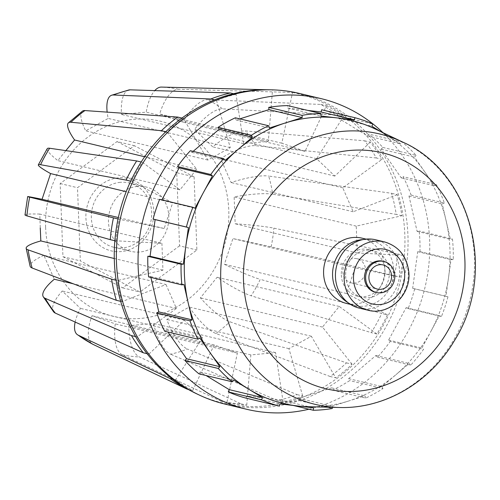 <?xml version="1.0" encoding="UTF-8"?>
<svg xmlns="http://www.w3.org/2000/svg" width="500" height="500" viewBox="0 0 500 500"><rect width="100%" height="100%" fill="white"/><g stroke="black" fill="none" stroke-linecap="round" stroke-linejoin="round"><path stroke-width="0.38" stroke-dasharray="2.5 1.88" d="M246.125 398.162L246.706 395.944L280.138 399.862L280.075 402.306A149.075 135.35 103.5 0 0 299.05 400.538L298.812 398.281L331.637 387.881L332.438 390.125A149.075 135.35 103.5 0 0 349.669 380.6L348.656 378.65L375.875 355.513L377.413 357.212A149.075 135.35 103.5 0 0 390.269 341.381L388.638 340.037L406.106 307.681L408.15 308.581A149.075 135.35 103.5 0 0 414.681 288.85L412.669 288.312L417.731 251.675L419.975 251.637A149.075 135.35 103.5 0 0 419.181 231.012L417.1 231.363L408.981 196.012L411.075 195.044A149.075 135.35 103.5 0 0 403.088 176.663L401.25 177.856L381.188 149.175L382.819 147.419A149.075 135.35 103.5 0 0 368.844 134.088L367.537 135.931L338.587 118.287L339.5 116.013L372.775 123.975M339.5 116.013A149.075 135.35 103.5 0 0 321.669 109.756M280.075 402.306L293.263 405.462M299.05 400.538L332.325 408.5M332.438 390.125L365.712 398.088A149.075 135.35 103.5 0 0 382.944 388.562L349.669 380.6M377.413 357.212L410.688 365.175A149.075 135.35 103.5 0 0 423.544 349.344L390.269 341.381M408.15 308.581L441.425 316.544A149.075 135.35 103.5 0 0 447.956 296.812L414.681 288.85M419.975 251.637L453.25 259.594A149.075 135.35 103.5 0 0 452.456 238.975L419.181 231.012M411.075 195.044L444.35 203A149.075 135.35 103.5 0 0 436.356 184.625L403.088 176.663M382.819 147.419L416.094 155.381A149.075 135.35 103.5 0 0 402.119 142.044L368.844 134.088M380.444 131.481L385.831 134.762A145.525 132.131 103.5 0 0 374.775 128.781M308.281 406.712A145.525 132.131 103.5 0 0 349.075 400.863L332.088 406.244L332.2 407.319M365.712 398.088L364.913 395.844L349.075 400.863A145.525 132.131 103.5 0 0 396.012 374.637L381.931 386.613L382.944 388.562M410.688 365.175L409.15 363.475L396.012 374.637A145.525 132.131 103.5 0 0 430.95 331.256L421.906 347.994L423.544 349.344M441.425 316.544L439.381 315.644L430.95 331.256A145.525 132.131 103.5 0 0 448.562 277.319L445.944 296.275L447.956 296.812M453.25 259.594L451.006 259.631L448.562 277.319A145.525 132.131 103.5 0 0 446.175 221.031L450.375 239.325L452.456 238.975M444.35 203L442.256 203.975L446.175 221.031A145.525 132.131 103.5 0 0 424.144 170.975L434.525 185.812L436.356 184.625M416.094 155.381L414.462 157.131L424.144 170.975A145.525 132.131 103.5 0 0 385.831 134.762L400.812 143.887L402.119 142.044M241.081 403.825L246.744 405.181A157.95 143.412 -76.5 0 1 226.875 402.656L221.213 401.3A157.95 143.412 103.5 0 0 241.081 403.825L139.369 356.962A35.494 14.663 -87.2 0 1 128.75 325.712L153.463 323.406A35.494 13.575 77.2 0 0 170.631 354.2A135.731 123.231 103.5 0 0 187.45 349.038L297.038 394.6A157.95 143.412 103.5 0 1 277.462 400.606L170.631 354.2M221.213 401.3L122.294 354.8A35.494 14.869 101.6 0 1 115.256 323.875L92.031 315.725A35.494 14.5 -62.4 0 0 92.556 344.131M346.431 362.875L352.094 364.231A157.95 143.412 -76.5 0 1 335.788 377.856L330.125 376.5A157.95 143.412 103.5 0 0 346.431 362.875L229.894 321.775A35.494 8.606 -133.8 0 1 200.387 297.869L217.125 277.238A35.494 5.294 32.5 0 0 251.175 295.794A135.731 123.231 103.5 0 0 260.238 279.331L381.737 313.475A157.95 143.412 103.5 0 1 371.194 332.638L251.175 295.794M330.125 376.5L215.888 333.481A35.494 10.213 54.1 0 1 189.231 307.031L166.8 319.438A35.494 12.594 -111.2 0 0 187.45 349.038M397.587 253.925L403.25 255.281A157.95 143.412 -76.5 0 1 400.069 277.069L394.4 275.712A157.95 143.412 103.5 0 0 397.587 253.925L273.856 228.156A35.494 2.494 -175.3 0 0 235.175 223.781L234.131 196.919A35.494 6.088 -8.7 0 1 272.688 194.175A135.731 123.231 103.5 0 0 268.681 176.05L391.569 193.287A157.95 143.412 103.5 0 1 396.231 214.381L272.688 194.175M394.4 275.712L271.119 246.875A35.494 0.431 12 0 0 232.887 238.575L224.394 264.275A35.494 3.306 -154.8 0 0 260.238 279.331M364.594 140.794L370.256 142.15A157.95 143.412 -76.5 0 1 382.056 159.338L376.388 157.981A157.95 143.412 103.5 0 0 364.594 140.794L245.5 130.938A35.494 12.131 141.5 0 0 212.738 146.856L194.519 129.488A35.494 13.9 -53.8 0 1 222.569 108.863A135.731 123.231 103.5 0 0 207.844 99.7L320.769 104.438A157.95 143.412 103.5 0 1 337.906 115.106L222.569 108.863M376.388 157.981L255.637 145.706A35.494 10.819 -30.4 0 0 220.656 158.606L231.081 182.55A35.494 7.919 163.7 0 1 268.681 176.05M194.088 176.856L196.894 250.012L140.013 292.013L80.312 260.869L77.5 187.712L134.388 145.706L194.088 176.856L176.725 172.7L179.537 245.856L196.894 250.012M114.844 240.744L161.906 243.287L39.8 214.075L40.256 227.963M39.8 214.075A35.494 2.494 4.7 0 0 25 214.894M47.225 148.681A35.494 5.294 -147.5 0 0 57.831 160.613L65.875 150.612M82.406 111.163A35.494 10.213 -125.9 0 0 85.719 130.825L108.175 118.419A35.494 12.594 68.8 0 1 107.156 112.119M128.831 89.969A35.494 13.575 -102.8 0 0 121.494 114.45L146.219 112.15A35.494 14.663 92.8 0 1 154.756 90.606M320.769 104.438L326.438 105.794L305.044 151.35L281.812 143.194L292.556 92.444L178.519 89.244A35.494 14.869 -78.4 0 0 159.694 113.981L182.938 122.137A35.494 14.5 117.6 0 1 207.844 99.7M75.156 322.056A35.494 13.9 126.2 0 1 80.438 308.369L62.237 291A35.494 12.131 -38.5 0 0 53.581 311.794M120.681 301.344L121.95 301.644L166 284.525L43.894 255.306L54.294 279.244M43.894 255.306A35.494 7.919 -16.3 0 0 30.125 266.256M225.031 404.106A159.725 145.019 103.5 0 0 403.237 282.512A159.725 145.019 103.5 0 0 299.363 93.425M292.556 92.444A159.169 144.512 -76.5 0 1 396.688 294.175A159.169 144.512 -76.5 0 1 196.588 393.762M266.106 89.738L272.538 89.9L268.325 141.363L243.606 143.669L236.056 94.325L233.481 93.706M269.312 89.781A159.169 144.512 -76.5 0 1 272.538 89.9M308.95 409.212A159.725 145.019 103.5 0 0 423.781 292.25A159.725 145.019 103.5 0 0 382.962 132.675M161.881 199.875L161.688 200.238L159.637 199.338M193.144 151.363L191.919 152.406L190.375 150.706M239.844 118.869L236.15 120.037L235.35 117.794M307.806 110.419L287.656 108.056L287.719 105.612M198.95 373.831L200.256 371.987L206.081 375.538M164.706 331.25L166.544 330.062L167.906 332.019M148.613 276.906L150.694 276.55L150.9 277.456M346.4 303.4A33.544 30.456 103.5 0 0 383.825 277.869A33.544 30.456 103.5 0 0 362.013 238.156M347.956 302.594A33.544 30.456 103.5 0 0 355.375 305.55A33.544 30.456 103.5 0 0 392.794 280.012A33.544 30.456 103.5 0 0 370.981 240.306A33.544 30.456 103.5 0 0 363.031 239.581M341.319 274.962A23.956 21.756 103.5 0 0 357.6 296.225A23.956 21.756 103.5 0 0 384.331 277.987A23.956 21.756 103.5 0 0 368.75 249.625A23.956 21.756 103.5 0 0 341.319 274.962M345.656 276A23.956 21.756 103.5 0 0 361.944 297.269A23.956 21.756 103.5 0 0 388.675 279.025A23.956 21.756 103.5 0 0 373.094 250.662A23.956 21.756 103.5 0 0 345.656 276M359.338 308.137A35.138 31.906 103.5 0 0 398.544 281.388A35.138 31.906 103.5 0 0 375.694 239.788M375.375 292.269A15.975 14.5 103.5 0 0 393.194 280.106A15.975 14.5 103.5 0 0 382.806 261.2M342.869 271.837A12.425 11.281 103.5 0 0 351.312 282.863A12.425 11.281 103.5 0 0 365.175 273.406A12.425 11.281 103.5 0 0 357.094 258.7A12.425 11.281 103.5 0 0 342.869 271.837M236.056 94.325A157.95 143.412 -76.5 0 0 216.481 100.331L214.481 99.85M216.481 100.331L230.275 147.637L207.838 160.044L183.394 118.431A157.95 143.412 -76.5 0 0 167.087 132.056L165.775 131.744M183.394 118.431L181.919 118.081M167.087 132.056L196.694 169.206L179.944 189.831L142.325 162.294A157.95 143.412 -76.5 0 0 131.781 181.456L130.681 181.194M142.325 162.294L141.181 162.019M115.931 241.006A157.95 143.412 -76.5 0 1 119.113 219.219L118.044 218.962M121.95 301.644A157.95 143.412 -76.5 0 1 117.287 280.55L116.112 280.269M166 284.525L176.412 308.463L137.125 336.95A157.95 143.412 -76.5 0 0 148.925 354.137L147.081 353.694M137.125 336.95L135.569 336.575M148.925 354.137L184.344 320.219L202.55 337.587L175.613 379.825A157.95 143.412 -76.5 0 0 192.75 390.494L188.231 389.412M175.613 379.825L172.669 379.125M246.744 405.181L250.856 354.925L275.575 352.619L283.125 401.962A157.95 143.412 -76.5 0 0 302.7 395.956L297.038 394.6M283.125 401.962L277.462 400.606M352.094 364.231L322.488 327.081L339.237 306.456L376.856 333.994A157.95 143.412 -76.5 0 0 387.4 314.831L381.737 313.475M376.856 333.994L371.194 332.638M403.25 255.281L357.275 253L356.244 226.131L401.894 215.738A157.95 143.412 -76.5 0 0 397.231 194.644L391.569 193.287M401.894 215.738L396.231 214.381M326.438 105.794A157.95 143.412 -76.5 0 1 343.575 116.463L337.906 115.106M131.781 181.456L172.681 202.794L164.175 228.5L119.113 219.219M161.906 243.287L162.938 270.156L117.287 280.55M192.75 390.494L214.137 344.938L237.369 353.094L226.875 402.656M302.7 395.956L288.906 348.65L311.35 336.244L335.788 377.856M387.4 314.831L346.5 293.494L355.006 267.787L400.069 277.069M397.231 194.644L353.181 211.762L342.769 187.825L382.056 159.338M370.256 142.15L334.844 176.069L316.631 158.7L343.575 116.463M281.812 143.194L159.694 113.981M268.325 141.363L146.219 112.15M243.606 143.669L121.494 114.45M230.275 147.637L108.175 118.419M207.838 160.044L85.719 130.825M196.694 169.206L144.656 156.756M179.944 189.831L57.831 160.613M172.681 202.794L126.194 191.675M164.175 228.5L118.35 217.531M162.938 270.156L114.281 258.512M176.412 308.463L73.294 283.794M184.344 320.219L62.237 291M202.55 337.587L80.438 308.369M214.137 344.938L92.031 315.725M237.369 353.094L115.256 323.875M250.856 354.925L128.75 325.712M275.575 352.619L153.463 323.406M288.906 348.65L166.8 319.438M311.35 336.244L189.231 307.031M322.488 327.081L200.387 297.869M339.237 306.456L217.125 277.238M346.5 293.494L224.394 264.275M355.006 267.787L232.887 238.575M357.275 253L235.175 223.781M356.244 226.131L234.131 196.919M353.181 211.762L231.081 182.55M342.769 187.825L220.656 158.606M334.844 176.069L212.738 146.856M316.631 158.7L194.519 129.488M305.044 151.35L182.938 122.137M179.537 245.856L122.65 287.863L62.95 256.712L60.144 183.556L117.031 141.556L134.388 145.706M117.031 141.556L176.725 172.7M60.144 183.556L77.5 187.712M62.95 256.712L80.312 260.869M122.65 287.863L140.013 292.013M118.425 177.831A37.188 33.769 103.5 0 0 91.163 235.881A37.188 33.769 103.5 0 0 149.931 230.413A37.188 33.769 103.5 0 0 118.425 177.831M120.262 182.325A33.062 30.019 103.5 0 0 91.5 213A33.062 30.019 103.5 0 0 113.825 247.269A33.062 30.019 103.5 0 0 150.719 222.094A33.062 30.019 103.5 0 0 129.213 182.95A33.062 30.019 103.5 0 0 120.262 182.325M137.387 186.419A33.062 30.019 103.5 0 0 108.625 217.094A33.062 30.019 103.5 0 0 130.95 251.363A33.062 30.019 103.5 0 0 167.844 226.194A33.062 30.019 103.5 0 0 146.337 187.05A33.062 30.019 103.5 0 0 137.387 186.419M367.537 135.931L400.812 143.887M338.587 118.287L371.863 126.25M381.188 149.175L414.462 157.131M401.25 177.856L434.525 185.812M408.981 196.012L442.256 203.975M417.1 231.363L450.375 239.325M417.731 251.675L451.006 259.631M412.669 288.312L445.944 296.275M406.106 307.681L439.381 315.644M388.638 340.037L421.906 347.994M375.875 355.513L409.15 363.475M348.656 378.65L381.931 386.613M331.637 387.881L364.913 395.844M298.812 398.281L332.088 406.244M280.138 399.862L313.412 407.825M246.706 395.944L279.981 403.906M200.256 371.987L233.531 379.95M166.544 330.062L199.812 338.025M150.694 276.55L183.969 284.513M161.688 200.238L194.963 208.194M191.919 152.406L225.194 160.369M236.15 120.037L269.425 128M287.656 108.056L320.931 116.019M122.294 354.8A135.731 123.231 103.5 0 0 139.369 356.962M215.888 333.481A135.731 123.231 103.5 0 0 229.894 321.775M271.119 246.875A135.731 123.231 103.5 0 0 273.856 228.156M255.637 145.706A135.731 123.231 103.5 0 0 245.5 130.938M45.625 227.387A100.369 91.131 103.5 0 0 186.3 300.788A100.369 91.131 103.5 0 0 179.675 128.406A100.369 91.131 103.5 0 0 45.625 227.387M178.519 89.244A135.731 123.231 103.5 0 0 161.444 87.081M339.113 407.494A138.994 126.2 103.5 0 0 473.1 283.906A138.994 126.2 103.5 0 0 402.619 142.037M368.019 310.219A35.138 31.906 103.5 0 0 407.225 283.463A35.138 31.906 103.5 0 0 384.375 241.869M350.462 304.375L355.375 305.55M366.075 239.131L370.981 240.306M357.6 296.225L361.944 297.269M368.75 249.625L373.094 250.662M351.312 282.863L377.356 289.094M357.094 258.7L383.137 264.931M113.825 247.269L130.95 251.363M129.213 182.95L146.337 187.05"/><path stroke-width="0.75" d="M307.806 110.419L321.087 111.975L321.669 109.756L354.944 117.713A149.075 135.35 103.5 0 1 372.775 123.975L371.863 126.25L380.444 131.481M268.744 107.375A149.075 135.35 103.5 0 1 287.719 105.612L320.994 113.569A149.075 135.35 103.5 0 0 302.019 115.337L268.744 107.375L268.975 109.631L239.844 118.869M218.125 127.319A149.075 135.35 103.5 0 1 235.35 117.794L268.625 125.756A149.075 135.35 103.5 0 0 251.4 135.281L218.125 127.319L219.137 129.269L193.144 151.363M177.519 166.537A149.075 135.35 103.5 0 1 190.375 150.706L223.65 158.663A149.075 135.35 103.5 0 0 210.794 174.5L177.519 166.537L179.156 167.881L161.881 199.875M153.112 219.062A149.075 135.35 103.5 0 1 159.637 199.338L192.913 207.294A149.075 135.35 103.5 0 0 186.381 227.025L153.112 219.062L155.125 219.6L150.062 256.244L147.819 256.281L181.094 264.244A149.075 135.35 103.5 0 0 181.887 284.869L148.613 276.906A149.075 135.35 103.5 0 1 147.819 256.281M156.713 312.875L189.988 320.838A149.075 135.35 103.5 0 0 197.981 339.212L164.706 331.25A149.075 135.35 103.5 0 1 156.713 312.875L158.806 311.906L192.081 319.869L183.969 284.513L181.887 284.869M184.969 360.5L218.244 368.462A149.075 135.35 103.5 0 0 232.225 381.794L198.95 373.831A149.075 135.35 103.5 0 1 184.969 360.5L186.6 358.744L219.875 366.706L199.812 338.025L197.981 339.212M228.287 391.906L261.562 399.862A149.075 135.35 103.5 0 0 279.4 406.125L246.125 398.162A149.075 135.35 103.5 0 1 228.287 391.906L229.206 389.631L262.481 397.594L233.531 379.95L232.225 381.794M293.263 405.462L313.35 410.269A149.075 135.35 103.5 0 0 332.325 408.5L332.2 407.319M402.619 142.037A138.994 126.2 103.5 0 0 220.787 281.012A138.994 126.2 103.5 0 0 339.113 407.494C384.288 409.062 429.6 382.638 454 341.306C497.394 273.719 472.094 172.537 402.619 142.037L374.775 128.781A145.525 132.131 103.5 0 0 337.062 117.906L354.363 119.931L354.944 117.713M320.994 113.569L320.931 116.019L337.062 117.906A145.525 132.131 103.5 0 0 285.269 122.975L302.25 117.594L302.019 115.337M268.625 125.756L269.425 128L285.269 122.975A145.525 132.131 103.5 0 0 238.325 149.2L252.413 137.225L251.4 135.281M223.65 158.663L225.194 160.369L238.325 149.2A145.525 132.131 103.5 0 0 203.394 192.581L212.431 175.844L210.794 174.5M192.913 207.294L194.963 208.194L203.394 192.581A145.525 132.131 103.5 0 0 185.775 246.525L188.394 227.562L186.381 227.025M181.094 264.244L183.337 264.206L185.775 246.525A145.525 132.131 103.5 0 0 188.169 302.806A145.525 132.131 103.5 0 0 210.194 352.863A145.525 132.131 103.5 0 0 248.512 389.075A145.525 132.131 103.5 0 0 297.275 405.931L279.981 403.906L279.4 406.125M189.988 320.838L192.081 319.869M218.244 368.462L219.875 366.706M261.562 399.862L262.481 397.594M313.35 410.269L313.412 407.825L297.275 405.931A145.525 132.131 103.5 0 0 308.281 406.712L339.113 407.494M233.481 93.706L230.394 92.969A157.95 143.412 103.5 0 0 210.819 98.975L113.362 95A35.494 12.594 68.8 0 0 111.412 95.312L128.831 89.969A35.494 13.575 -102.8 0 1 130.181 89.838A135.731 123.231 103.5 0 0 113.362 95M230.394 92.969L130.181 89.838M181.919 118.081L177.725 117.081A157.95 143.412 103.5 0 0 161.425 130.7L70.919 122.263A35.494 8.606 46.2 0 0 68.338 122.919L82.406 111.163A35.494 10.213 -125.9 0 1 84.925 110.562A135.731 123.231 103.5 0 0 70.919 122.263M177.725 117.081L84.925 110.562M141.181 162.019L136.662 160.938A157.95 143.412 103.5 0 0 126.119 180.1L40.575 164.713A35.494 3.306 25.2 0 0 38.319 164.856L47.225 148.681A35.494 5.294 -147.5 0 1 49.638 148.25A135.731 123.231 103.5 0 0 40.575 164.713M136.662 160.938L49.638 148.25M116.112 280.269L111.625 279.194A157.95 143.412 103.5 0 0 116.287 300.287L32.125 267.994A35.494 7.919 -16.3 0 1 30.125 266.256L26.156 248.287A35.494 6.088 171.3 0 1 40.825 240.938L40.256 227.963M111.625 279.194L28.125 249.869A35.494 6.088 171.3 0 1 26.156 248.287M135.569 336.575L131.463 335.594A157.95 143.412 103.5 0 0 143.262 352.781L55.306 313.1A35.494 12.131 -38.5 0 1 53.581 311.794L43.244 296.731A35.494 10.819 149.6 0 1 54.294 279.244L73.294 283.794M131.463 335.594L45.169 298.331A35.494 10.819 149.6 0 1 43.244 296.731M172.669 379.125L169.944 378.469A157.95 143.412 103.5 0 0 187.081 389.137L92.963 344.344A35.494 14.5 -62.4 0 1 92.769 344.25L77.331 334.637A35.494 13.9 126.2 0 1 75.156 322.056M169.944 378.469L78.238 335.181A35.494 13.9 126.2 0 1 77.331 334.637M118.044 218.962L113.45 217.862A157.95 143.412 103.5 0 0 110.269 239.65L26.956 215.888A35.494 2.494 4.7 0 1 25 214.894L27.675 196.594A35.494 0.431 -168 0 1 42.062 199.281L50.581 173.581A35.494 3.306 25.2 0 1 38.319 164.856M113.45 217.862L29.694 197.169A35.494 0.431 -168 0 1 27.675 196.594M144.656 156.756L74.588 139.994L65.875 150.612M74.588 139.994A35.494 8.606 46.2 0 1 68.338 122.919M107.156 112.119A35.494 12.594 68.8 0 1 111.412 95.312M154.756 90.606A35.494 14.663 92.8 0 1 161.444 87.081L266.106 89.738M382.962 132.675A159.725 145.019 103.5 0 0 321.062 98.619L299.363 93.425A159.725 145.019 103.5 0 0 271.956 89.844A159.725 145.019 103.5 0 0 116.469 262.337A159.725 145.019 103.5 0 0 198.969 394.894A159.725 145.019 103.5 0 0 225.031 404.106L246.731 409.3A159.725 145.019 103.5 0 0 308.95 409.212M198.969 394.894L196.588 393.762A159.169 144.512 -76.5 0 1 114.375 261.669A159.169 144.512 -76.5 0 1 269.312 89.781L271.956 89.844M321.062 98.619A159.725 145.019 103.5 0 0 138.169 267.531A159.725 145.019 103.5 0 0 246.731 409.3M206.081 375.538L229.206 389.631M167.906 332.019L186.6 358.744M150.9 277.456L158.806 311.906M366.075 239.131L362.013 238.156A33.544 30.456 103.5 0 0 323.6 273.631A33.544 30.456 103.5 0 0 346.4 303.4L350.462 304.375M363.031 239.581A33.544 30.456 103.5 0 0 332.575 275.775A33.544 30.456 103.5 0 0 347.956 302.594M384.375 241.869L375.694 239.788A35.138 31.906 103.5 0 0 335.456 276.95A35.138 31.906 103.5 0 0 359.338 308.137L368.019 310.219C389.194 316.119 411.55 294.469 408.769 271.706C406.769 256.137 398.638 246.188 384.375 241.869A35.138 31.906 103.5 0 0 344.137 279.025A35.138 31.906 103.5 0 0 368.019 310.219M383.963 261.475L382.806 261.2A15.975 14.5 103.5 0 0 364.519 278.094A15.975 14.5 103.5 0 0 375.375 292.269L376.531 292.544A15.975 14.5 103.5 0 0 394.35 280.387A15.975 14.5 103.5 0 0 383.963 261.475A15.975 14.5 103.5 0 0 365.675 278.369A15.975 14.5 103.5 0 0 376.531 292.544M368.913 278.069A12.425 11.281 103.5 0 0 377.356 289.094A12.425 11.281 103.5 0 0 391.219 279.637A12.425 11.281 103.5 0 0 383.137 264.931A12.425 11.281 103.5 0 0 368.913 278.069M214.481 99.85L210.819 98.975M165.775 131.744L161.425 130.7M130.681 181.194L126.119 180.1M114.844 240.744L110.269 239.65M120.681 301.344L116.287 300.287M147.081 353.694L143.262 352.781M188.231 389.412L187.081 389.137M126.194 191.675L50.581 173.581M118.35 217.531L42.062 199.281M114.281 258.512L40.825 240.938M150.062 256.244L183.337 264.206M155.125 219.6L188.394 227.562M179.156 167.881L212.431 175.844M219.137 129.269L252.413 137.225M268.975 109.631L302.25 117.594M321.087 111.975L354.363 119.931M28.125 249.869A135.731 123.231 103.5 0 0 32.125 267.994M45.169 298.331A135.731 123.231 103.5 0 0 55.306 313.1M78.238 335.181A135.731 123.231 103.5 0 0 92.963 344.344M29.694 197.169A135.731 123.231 103.5 0 0 26.956 215.888M243.519 281.087A121.312 110.15 103.5 0 0 413.55 369.806A121.312 110.15 103.5 0 0 405.544 161.45A121.312 110.15 103.5 0 0 243.519 281.087M353.506 279.119A28.038 25.456 103.5 0 0 392.806 299.625A28.038 25.456 103.5 0 0 390.956 251.462A28.038 25.456 103.5 0 0 353.506 279.119"/></g></svg>
